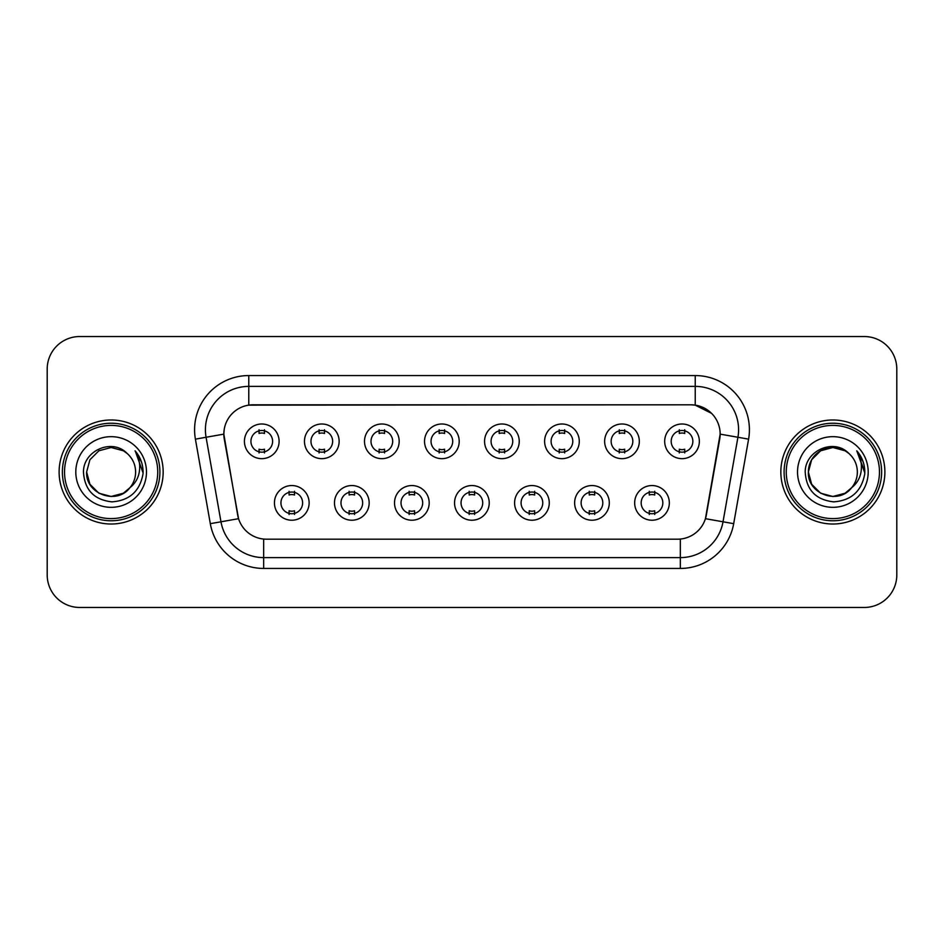 <?xml version="1.0" encoding="UTF-8"?>
<svg xmlns="http://www.w3.org/2000/svg" width="944" height="944" viewBox="0 0 944 944"><rect width="100%" height="100%" fill="white"/><g stroke="black" fill="none" stroke-linecap="round" stroke-linejoin="round"><path stroke-width="1.42" d="M369.163 502.881A17.334 17.334 0 0 1 351.817 520.227A17.334 17.334 0 0 1 334.483 502.881A17.334 17.334 0 0 1 351.817 485.546A17.334 17.334 0 0 1 369.163 502.881M340.985 502.881A10.832 10.832 0 0 0 351.817 513.725A10.832 10.832 0 0 0 362.661 502.881A10.832 10.832 0 0 0 351.817 492.048A10.832 10.832 0 0 0 340.985 502.881M429.19 502.881A17.334 17.334 0 0 1 411.855 520.227A17.334 17.334 0 0 1 394.521 502.881A17.334 17.334 0 0 1 411.855 485.546A17.334 17.334 0 0 1 429.19 502.881M401.023 502.881A10.832 10.832 0 0 0 411.855 513.725A10.832 10.832 0 0 0 422.688 502.881A10.832 10.832 0 0 0 411.855 492.048A10.832 10.832 0 0 0 401.023 502.881M489.228 502.881A17.334 17.334 0 0 1 471.894 520.227A17.334 17.334 0 0 1 454.548 502.881A17.334 17.334 0 0 1 471.894 485.546A17.334 17.334 0 0 1 489.228 502.881M461.05 502.881A10.832 10.832 0 0 0 471.894 513.725A10.832 10.832 0 0 0 482.726 502.881A10.832 10.832 0 0 0 471.894 492.048A10.832 10.832 0 0 0 461.05 502.881M549.266 502.881A17.334 17.334 0 0 1 531.932 520.227A17.334 17.334 0 0 1 514.586 502.881A17.334 17.334 0 0 1 531.932 485.546A17.334 17.334 0 0 1 549.266 502.881M521.088 502.881A10.832 10.832 0 0 0 531.932 513.725A10.832 10.832 0 0 0 542.765 502.881A10.832 10.832 0 0 0 531.932 492.048A10.832 10.832 0 0 0 521.088 502.881M609.305 502.881A17.334 17.334 0 0 1 591.959 520.227A17.334 17.334 0 0 1 574.625 502.881A17.334 17.334 0 0 1 591.959 485.546A17.334 17.334 0 0 1 609.305 502.881M581.126 502.881A10.832 10.832 0 0 0 591.959 513.725A10.832 10.832 0 0 0 602.803 502.881A10.832 10.832 0 0 0 591.959 492.048A10.832 10.832 0 0 0 581.126 502.881M669.331 502.881A17.334 17.334 0 0 1 651.997 520.227A17.334 17.334 0 0 1 634.663 502.881A17.334 17.334 0 0 1 651.997 485.546A17.334 17.334 0 0 1 669.331 502.881M641.165 502.881A10.832 10.832 0 0 0 651.997 513.725A10.832 10.832 0 0 0 662.83 502.881A10.832 10.832 0 0 0 651.997 492.048A10.832 10.832 0 0 0 641.165 502.881M309.125 502.881A17.334 17.334 0 0 1 291.79 520.227A17.334 17.334 0 0 1 274.444 502.881A17.334 17.334 0 0 1 291.79 485.546A17.334 17.334 0 0 1 309.125 502.881M280.946 502.881A10.832 10.832 0 0 0 291.79 513.725A10.832 10.832 0 0 0 302.623 502.881A10.832 10.832 0 0 0 291.79 492.048A10.832 10.832 0 0 0 280.946 502.881M339.144 441.332A17.334 17.334 0 0 1 321.798 458.666A17.334 17.334 0 0 1 304.464 441.332A17.334 17.334 0 0 1 321.798 423.998A17.334 17.334 0 0 1 339.144 441.332M310.965 441.332A10.832 10.832 0 0 0 321.798 452.164A10.832 10.832 0 0 0 332.642 441.332A10.832 10.832 0 0 0 321.798 430.499A10.832 10.832 0 0 0 310.965 441.332M399.182 441.332A17.334 17.334 0 0 1 381.836 458.666A17.334 17.334 0 0 1 364.502 441.332A17.334 17.334 0 0 1 381.836 423.998A17.334 17.334 0 0 1 399.182 441.332M371.004 441.332A10.832 10.832 0 0 0 381.836 452.164A10.832 10.832 0 0 0 392.68 441.332A10.832 10.832 0 0 0 381.836 430.499A10.832 10.832 0 0 0 371.004 441.332M459.209 441.332A17.334 17.334 0 0 1 441.875 458.666A17.334 17.334 0 0 1 424.54 441.332A17.334 17.334 0 0 1 441.875 423.998A17.334 17.334 0 0 1 459.209 441.332M431.042 441.332A10.832 10.832 0 0 0 441.875 452.164A10.832 10.832 0 0 0 452.707 441.332A10.832 10.832 0 0 0 441.875 430.499A10.832 10.832 0 0 0 431.042 441.332M519.247 441.332A17.334 17.334 0 0 1 501.913 458.666A17.334 17.334 0 0 1 484.567 441.332A17.334 17.334 0 0 1 501.913 423.998A17.334 17.334 0 0 1 519.247 441.332M491.069 441.332A10.832 10.832 0 0 0 501.913 452.164A10.832 10.832 0 0 0 512.745 441.332A10.832 10.832 0 0 0 501.913 430.499A10.832 10.832 0 0 0 491.069 441.332M579.286 441.332A17.334 17.334 0 0 1 561.94 458.666A17.334 17.334 0 0 1 544.605 441.332A17.334 17.334 0 0 1 561.94 423.998A17.334 17.334 0 0 1 579.286 441.332M551.107 441.332A10.832 10.832 0 0 0 561.94 452.164A10.832 10.832 0 0 0 572.784 441.332A10.832 10.832 0 0 0 561.94 430.499A10.832 10.832 0 0 0 551.107 441.332M639.324 441.332A17.334 17.334 0 0 1 621.978 458.666A17.334 17.334 0 0 1 604.644 441.332A17.334 17.334 0 0 1 621.978 423.998A17.334 17.334 0 0 1 639.324 441.332M611.146 441.332A10.832 10.832 0 0 0 621.978 452.164A10.832 10.832 0 0 0 632.822 441.332A10.832 10.832 0 0 0 621.978 430.499A10.832 10.832 0 0 0 611.146 441.332M699.351 441.332A17.334 17.334 0 0 1 682.016 458.666A17.334 17.334 0 0 1 664.682 441.332A17.334 17.334 0 0 1 682.016 423.998A17.334 17.334 0 0 1 699.351 441.332M671.184 441.332A10.832 10.832 0 0 0 682.016 452.164A10.832 10.832 0 0 0 692.849 441.332A10.832 10.832 0 0 0 682.016 430.499A10.832 10.832 0 0 0 671.184 441.332M279.105 441.332A17.334 17.334 0 0 1 261.771 458.666A17.334 17.334 0 0 1 244.425 441.332A17.334 17.334 0 0 1 261.771 423.998A17.334 17.334 0 0 1 279.105 441.332M250.927 441.332A10.832 10.832 0 0 0 261.771 452.164A10.832 10.832 0 0 0 272.604 441.332A10.832 10.832 0 0 0 261.771 430.499A10.832 10.832 0 0 0 250.927 441.332M210.311 523.672L195.408 439.149A54.186 54.186 0 0 1 248.768 375.559L695.232 375.559A54.186 54.186 0 0 1 748.592 439.149L733.689 523.672A54.186 54.186 0 0 1 680.329 568.441L263.671 568.441A54.186 54.186 0 0 1 210.311 523.672L238.561 518.693L224.283 439.149A29.264 29.264 0 0 1 253.098 404.811L690.902 404.811A29.264 29.264 0 0 1 719.717 439.149L706.336 515.011A29.264 29.264 0 0 1 677.521 539.189L266.479 539.189A29.264 29.264 0 0 1 237.664 515.011L223.834 434.134L206.075 437.261A43.341 43.341 0 0 1 248.768 386.391L695.232 386.391A43.341 43.341 0 0 1 737.925 437.261L723.021 521.796A43.341 43.341 0 0 1 680.329 557.609L263.671 557.609A43.341 43.341 0 0 1 220.979 521.796L206.075 437.261A43.341 43.341 0 0 1 205.414 429.732M59.118 472A52.014 52.014 0 0 0 111.132 524.014A52.014 52.014 0 0 0 163.159 472A52.014 52.014 0 0 0 111.132 419.986A52.014 52.014 0 0 0 59.118 472A52.014 52.014 0 0 0 111.132 524.014A52.014 52.014 0 0 0 163.159 472A52.014 52.014 0 0 0 111.132 419.986A52.014 52.014 0 0 0 59.118 472M780.841 472A52.014 52.014 0 0 0 832.868 524.014A52.014 52.014 0 0 0 884.882 472A52.014 52.014 0 0 0 832.868 419.986A52.014 52.014 0 0 0 780.841 472A52.014 52.014 0 0 0 832.868 524.014A52.014 52.014 0 0 0 884.882 472A52.014 52.014 0 0 0 832.868 419.986A52.014 52.014 0 0 0 780.841 472M248.768 375.559L248.768 405.129L690.902 404.811L695.232 405.129L711.587 413.378M223.834 434.075L224.165 429.732M677.521 539.189L266.479 539.189M748.592 439.149L720.166 434.134L705.439 518.693L733.689 523.672M706.336 515.011L706.159 515.931M237.841 515.931L237.664 515.011M896.8 369.057A32.509 32.509 0 0 0 864.291 336.536L79.709 336.536A32.509 32.509 0 0 0 47.2 369.057L47.2 574.943A32.509 32.509 0 0 0 79.709 607.464L864.291 607.464A32.509 32.509 0 0 0 896.8 574.943L896.8 369.057L896.8 574.943M47.2 369.057L47.2 574.943M864.291 336.536L79.709 336.536M79.709 607.464L864.291 607.464M264.473 429.721L264.473 433.473A8.319 8.319 0 0 0 259.057 433.473L259.057 429.721M259.057 452.943L259.057 449.191A8.319 8.319 0 0 0 264.473 449.191L264.473 452.943M289.076 514.492L289.076 510.739A8.319 8.319 0 0 0 294.493 510.739L294.493 514.492M294.493 491.281L294.493 495.022A8.319 8.319 0 0 0 289.076 495.022L289.076 491.281M324.512 429.721L324.512 433.473A8.319 8.319 0 0 0 319.096 433.473L319.096 429.721M319.096 452.943L319.096 449.191A8.319 8.319 0 0 0 324.512 449.191L324.512 452.943M384.55 429.721L384.55 433.473A8.319 8.319 0 0 0 379.134 433.473L379.134 429.721M379.134 452.943L379.134 449.191A8.319 8.319 0 0 0 384.55 449.191L384.55 452.943M444.589 429.721L444.589 433.473A8.319 8.319 0 0 0 439.161 433.473L439.161 429.721M439.161 452.943L439.161 449.191A8.319 8.319 0 0 0 444.589 449.191L444.589 452.943M504.615 429.721L504.615 433.473A8.319 8.319 0 0 0 499.199 433.473L499.199 429.721M499.199 452.943L499.199 449.191A8.319 8.319 0 0 0 504.615 449.191L504.615 452.943M349.115 514.492L349.115 510.739A8.319 8.319 0 0 0 354.531 510.739L354.531 514.492M354.531 491.281L354.531 495.022A8.319 8.319 0 0 0 349.115 495.022L349.115 491.281M409.141 514.492L409.141 510.739A8.319 8.319 0 0 0 414.569 510.739L414.569 514.492M414.569 491.281L414.569 495.022A8.319 8.319 0 0 0 409.141 495.022L409.141 491.281M469.18 514.492L469.18 510.739A8.319 8.319 0 0 0 474.596 510.739L474.596 514.492M474.596 491.281L474.596 495.022A8.319 8.319 0 0 0 469.18 495.022L469.18 491.281M123.381 493.216A24.497 24.497 0 0 0 130.001 487.635L124.773 492.355M157.731 472A46.598 46.598 0 0 0 111.132 425.402A46.598 46.598 0 0 0 64.534 472A46.598 46.598 0 0 0 111.132 518.598A46.598 46.598 0 0 0 157.731 472M159.902 472A48.769 48.769 0 0 0 111.132 423.231A48.769 48.769 0 0 0 62.375 472A48.769 48.769 0 0 0 111.132 520.769A48.769 48.769 0 0 0 159.902 472M124.584 492.473L130.001 487.635L123.381 493.216L111.132 496.497L98.884 493.216L89.916 484.248L86.636 472L89.916 484.248L98.884 493.216L111.132 496.497L123.381 493.216L130.001 487.635L123.381 493.216L111.132 496.497L98.884 493.216L89.916 484.248L86.636 472L89.916 459.752L98.884 450.784L111.132 447.503L123.381 450.784L127.18 453.486C112.147 437.733 83.214 450.713 83.473 472C84.582 489.889 94.07 499.848 111.923 501.866C129.517 500.591 139.877 491.246 143.028 473.841L143.087 472C142.992 463.964 140.314 456.908 135.063 450.831C139.063 457.392 140.467 464.448 139.287 472C138.213 478.313 135.11 483.517 130.001 487.635L124.726 492.379M98.884 450.784L89.916 459.752L86.636 472C85.385 493.783 116.254 505.193 129.505 488.213L124.537 492.508M130.001 487.635C133.694 483.08 135.57 477.865 135.629 472C135.488 464.613 132.679 458.442 127.18 453.486M75.803 472A35.329 35.329 0 0 0 111.132 507.329A35.329 35.329 0 0 0 146.473 472A35.329 35.329 0 0 0 111.132 436.671A35.329 35.329 0 0 0 75.803 472M135.299 451.102L143.075 472.932M135.063 450.831L141.447 461.899M845.116 493.216A24.497 24.497 0 0 0 851.724 487.635L845.116 493.216L832.868 496.497L820.619 493.216L811.651 484.248L808.371 472L811.651 459.752L820.619 450.784L832.868 447.503L845.116 450.784L848.916 453.486C833.882 437.733 804.937 450.713 805.208 472C806.306 489.889 815.793 499.848 833.646 501.866C851.24 500.591 861.601 491.246 864.763 473.841L864.81 472C864.716 463.964 862.049 456.908 856.786 450.831C860.786 457.392 862.191 464.448 861.011 472C859.937 478.313 856.845 483.517 851.724 487.635L851.228 488.213C837.977 505.193 807.108 493.783 808.371 472L811.651 484.248L820.619 493.216L832.868 496.497L845.116 493.216L851.724 487.635L846.237 492.532M879.466 472A46.598 46.598 0 0 0 832.868 425.402A46.598 46.598 0 0 0 786.269 472A46.598 46.598 0 0 0 832.868 518.598A46.598 46.598 0 0 0 879.466 472M881.625 472A48.769 48.769 0 0 0 832.868 423.231A48.769 48.769 0 0 0 784.098 472A48.769 48.769 0 0 0 832.868 520.769A48.769 48.769 0 0 0 881.625 472M851.724 487.635C855.417 483.08 857.305 477.865 857.364 472C857.223 464.613 854.403 458.442 848.916 453.486M797.527 472A35.329 35.329 0 0 0 832.868 507.329A35.329 35.329 0 0 0 868.197 472A35.329 35.329 0 0 0 832.868 436.671A35.329 35.329 0 0 0 797.527 472M845.116 450.784A24.497 24.497 0 0 0 808.371 472M857.022 451.102L864.798 472.932L856.786 450.831L863.17 461.899M856.786 450.831L864.81 472M564.654 429.721L564.654 433.473A8.319 8.319 0 0 0 559.237 433.473L559.237 429.721M559.237 452.943L559.237 449.191A8.319 8.319 0 0 0 564.654 449.191L564.654 452.943M624.692 429.721L624.692 433.473A8.319 8.319 0 0 0 619.276 433.473L619.276 429.721M619.276 452.943L619.276 449.191A8.319 8.319 0 0 0 624.692 449.191L624.692 452.943M684.73 429.721L684.73 433.473A8.319 8.319 0 0 0 679.302 433.473L679.302 429.721M679.302 452.943L679.302 449.191A8.319 8.319 0 0 0 684.73 449.191L684.73 452.943M529.218 514.492L529.218 510.739A8.319 8.319 0 0 0 534.634 510.739L534.634 514.492M534.634 491.281L534.634 495.022A8.319 8.319 0 0 0 529.218 495.022L529.218 491.281M589.257 514.492L589.257 510.739A8.319 8.319 0 0 0 594.673 510.739L594.673 514.492M594.673 491.281L594.673 495.022A8.319 8.319 0 0 0 589.257 495.022L589.257 491.281M649.283 514.492L649.283 510.739A8.319 8.319 0 0 0 654.711 510.739L654.711 514.492M654.711 491.281L654.711 495.022A8.319 8.319 0 0 0 649.283 495.022L649.283 491.281M695.232 375.559L695.232 405.129M680.329 539.048L680.329 568.441M263.671 568.441L263.671 539.048M195.408 439.149L206.075 437.261"/></g></svg>
